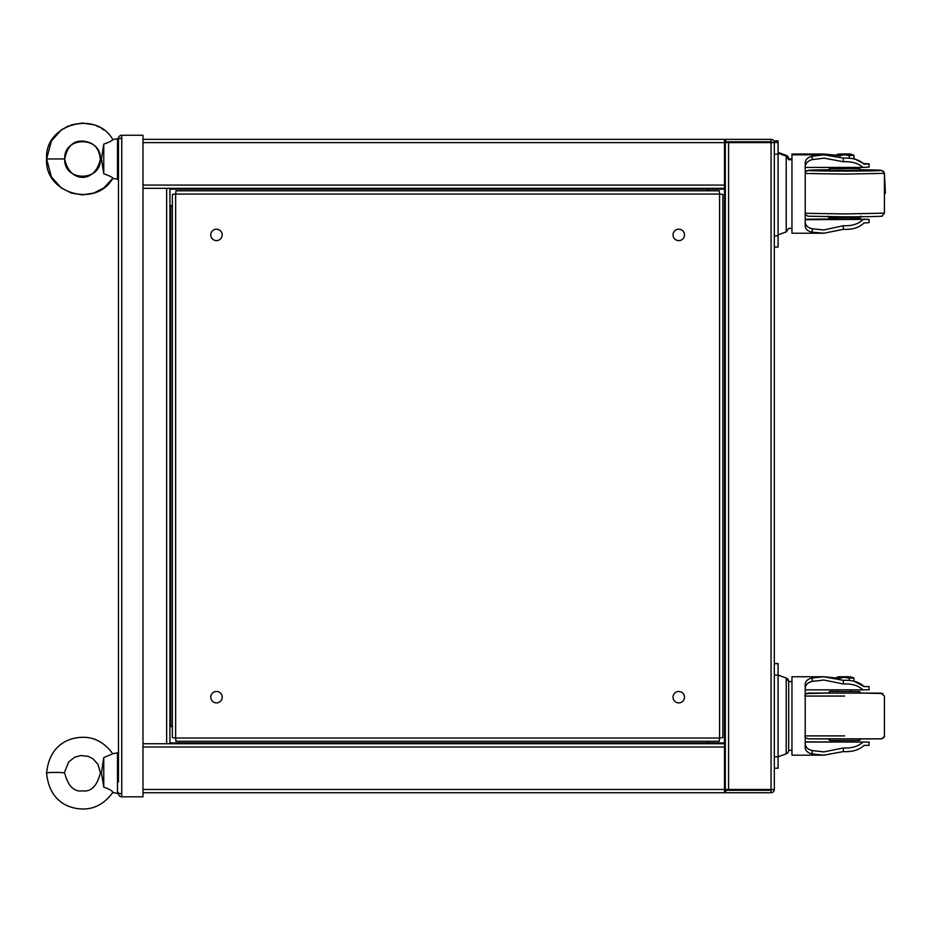 <?xml version="1.0" encoding="UTF-8"?>
<svg xmlns="http://www.w3.org/2000/svg" width="932" height="932" viewBox="0 0 932 932"><rect width="100%" height="100%" fill="white"/><g stroke="black" fill="none" stroke-linecap="round" stroke-linejoin="round"><path stroke-width="1.4" d="M142.98 789.474L724.502 789.474L724.502 743.736L166.665 743.736L166.665 188.346L169.927 188.346L169.927 743.736L707.353 743.736L707.353 741.289M142.98 188.346L724.502 188.346L724.502 142.608L142.98 142.608M774.317 789.474L725.317 789.474L725.317 142.608L774.317 142.608L774.317 789.474A3.262 3.262 0 0 1 771.055 792.748L142.98 792.748M771.871 789.474A0.816 0.816 0 0 1 771.055 790.289L724.502 790.289M725.725 790.289L725.725 792.748M771.055 790.289L771.055 792.748M142.98 139.346L771.055 139.346A3.262 3.262 0 0 1 774.317 142.608L774.317 140.988L778.08 141L778.08 142.538L774.317 142.538M771.055 139.346L771.055 141.792L725.725 141.792L725.725 139.346M724.502 141.792L725.725 141.792M708.576 743.736L707.353 743.736M771.055 141.792A0.816 0.816 0 0 1 771.871 142.608M724.502 139.346L724.502 142.608M724.502 789.474L724.502 792.748M725.317 189.173L708.169 189.173L708.169 190.804M708.169 741.289L708.169 742.921L725.317 742.921M707.353 190.804L707.353 188.346M169.927 205.506L172.373 205.506M172.373 726.587L169.927 726.587M169.927 197.747L169.927 206.729L169.927 197.747M142.98 743.736L169.927 743.736M169.927 725.772L170.742 725.772L170.742 206.321L169.927 206.321M170.742 206.321L172.373 206.321M172.373 725.772L170.742 725.772M118.469 782.123L118.469 138.53L118.469 139.439L117.502 138.647L117.502 179.247L118.469 178.455M118.469 168.75L118.469 764.158M121.743 793.563L118.469 793.563A3.262 3.262 0 0 0 121.743 796.825L121.743 138.53L118.469 138.53A3.262 3.262 0 0 1 121.743 135.256L121.743 138.53M121.743 796.825L142.98 796.825L142.98 135.256L121.743 135.256M121.743 137.715A0.816 0.816 0 0 0 120.927 138.53M120.927 793.563A0.816 0.816 0 0 0 121.743 794.379M673.044 234.911A5.72 5.72 0 0 1 678.764 229.19A5.72 5.72 0 0 1 684.484 234.911A5.72 5.72 0 0 1 678.764 240.619A5.72 5.72 0 0 1 673.044 234.911M673.044 697.183A5.72 5.72 0 0 1 678.764 691.462A5.72 5.72 0 0 1 684.484 697.183A5.72 5.72 0 0 1 678.764 702.903A5.72 5.72 0 0 1 673.044 697.183M210.772 697.183A5.72 5.72 0 0 1 216.48 691.462A5.72 5.72 0 0 1 222.2 697.183A5.72 5.72 0 0 1 216.48 702.903A5.72 5.72 0 0 1 210.772 697.183M210.772 234.911A5.72 5.72 0 0 1 216.48 229.19A5.72 5.72 0 0 1 222.2 234.911A5.72 5.72 0 0 1 216.48 240.619A5.72 5.72 0 0 1 210.772 234.911M719.597 738.028L719.259 741.289L175.985 741.289L175.647 738.028L172.373 737.678L172.373 194.404L175.647 194.066L175.985 190.804L719.259 190.804L719.597 194.066L722.871 194.404L722.871 737.678L719.597 738.028L719.597 194.066L175.647 194.066L175.647 738.028L719.597 738.028M117.502 179.247L112.807 178.315C96.322 208.011 44.375 193.984 46.6 158.953C44.375 123.909 96.322 109.883 112.807 139.579C112.597 140.546 109.58 142.072 103.767 144.134L103.767 173.76L101.437 158.953L100.341 158.953C101.483 181.926 63.586 181.926 64.727 158.953C63.586 135.979 101.483 135.979 100.341 158.953C95.658 183.499 69.411 183.499 64.727 158.953L46.6 158.953L51.411 176.917L61.291 187.949L71.275 193.052L82.54 194.881L93.794 193.052L103.778 187.949L112.807 178.315C112.597 177.348 109.58 175.822 103.767 173.76M103.767 144.134L101.437 158.953M118.469 774.737L118.469 753.639L117.502 752.835L117.502 793.447L118.469 792.643M117.502 752.835L112.714 753.79L103.767 757.611L103.767 787.132L101.437 772.768L100.341 773.141C96.951 786.154 91.01 792.06 82.494 790.86C74.036 792.037 68.118 786.13 64.727 773.141L64.727 773.141C65.193 772.185 46.029 772.197 46.6 773.141L46.6 773.141C49.384 801.648 68.956 808.778 82.54 808.988C94.435 809.221 104.524 803.71 112.807 792.468L112.807 792.445C112.597 790.965 109.58 789.194 103.767 787.132M117.502 793.447L112.807 792.468M103.767 757.611L101.437 772.768M809.023 689.831L838.031 689.878L838.031 691.462L859.63 691.509M805.213 694.585L807.951 693.105L881.171 693.105L844.567 693.105L860.9 693.105L859.269 691.462M828.233 693.105L829.864 691.462L851.102 691.462L851.102 689.831L869.067 689.831L869.067 686.569L864.011 686.569C859.281 681.991 852.396 679.917 843.343 680.348L823.841 676.76L791.967 676.76L820.824 676.76M838.031 740.497L829.736 740.462L828.233 738.843L807.951 738.843L881.171 738.843L860.9 738.843L859.269 740.474L851.976 740.497L859.549 740.451L860.9 738.843L828.233 738.843L829.864 740.474L859.269 740.474L829.864 740.474L838.031 740.497L838.031 742.105M844.567 735.896L804.7 735.896L844.567 735.896M823.841 676.76L812.215 677.995C807.287 679.078 804.945 681.607 805.213 685.579L805.213 746.357C804.933 750.307 807.263 752.835 812.215 753.941L823.841 755.176L843.343 751.6L843.343 747.965L823.841 751.903L812.215 750.551C807.217 749.328 804.887 746.474 805.213 742M805.213 689.936C804.864 685.498 807.194 682.643 812.215 681.385L823.841 680.034L843.343 683.971L843.343 680.348M823.841 755.176L791.967 755.176L791.967 676.76M863.987 745.402L869.067 745.367L864.011 745.367C859.257 749.957 852.372 752.031 843.343 751.6M805.213 689.831L869.067 689.831L869.067 686.569L864.011 686.534L853.992 681.21L853.992 678.088L850.567 676.76M862.974 689.831C858.244 685.521 851.708 683.564 843.343 683.971M862.939 742.105L869.067 742.105L869.067 745.367L869.067 742.105L805.213 741.884M843.343 747.965C851.732 748.373 858.267 746.416 862.974 742.105M838.555 676.76L835.13 678.088L839.848 678.088L839.848 679.137M839.848 678.088L844.567 677.331L849.273 678.088L849.273 680.546M849.273 678.088L853.992 678.088M844.567 676.76C852.314 676.76 852.314 676.76 844.567 676.76C836.808 676.76 836.808 676.76 844.567 676.76C836.808 676.76 836.808 676.76 844.567 676.76C852.314 676.76 852.314 676.772 844.567 676.772C836.808 676.772 836.808 676.76 844.567 676.76M791.967 750.307L788.693 750.307A3.751 3.751 0 0 1 786.224 753.837L786.224 678.1A3.751 3.751 180 0 1 788.693 681.63L788.693 750.307L788.693 681.63L791.967 681.63M786.224 753.837L778.08 756.807L778.08 663.701L774.317 663.701M778.08 675.059L786.224 678.018L788.693 681.548A3.751 3.751 0 0 0 786.224 678.018L778.08 675.129L774.317 675.129M774.317 756.807L778.08 756.807L778.08 768.236L774.317 768.236M835.375 677.925L823.76 676.69M862.974 742.07L851.102 742.07M838.031 742.07L805.213 742.07M778.08 663.701L774.317 663.549L778.08 663.549M838.031 167.434L838.031 168.762L844.567 168.634M828.233 170.393L860.9 170.393L859.362 168.739L851.102 168.506L829.76 168.739L828.233 170.393M805.213 213.3L844.567 213.929L884.421 213.172L882.091 216.014C884.188 216.212 875.591 216.783 844.567 216.818L808.009 216.212L805.213 214.64M838.031 218.006L838.031 219.393L844.567 219.509L851.102 219.393L851.102 218.006M805.248 167.434L862.974 167.434C858.244 163.216 851.708 161.318 843.343 161.737L843.343 158.102L823.841 154.829L812.215 156.25C807.287 157.415 804.945 160.048 805.213 164.114L805.213 224.88C804.933 228.736 807.263 231.171 812.215 232.173L823.841 233.221L843.343 229.342L843.343 225.707L823.841 229.959L812.215 228.794C807.217 227.653 804.887 224.903 805.213 220.523M805.213 168.471C804.864 163.939 807.194 160.991 812.215 159.628L824.645 158.09M823.841 229.959L823.038 229.971M823.841 233.221L791.967 233.233L791.967 154.013L823.795 154.013L814.312 154.829M791.967 154.829L823.841 154.829M843.343 158.102C852.396 157.671 859.281 159.687 864.011 164.137L869.055 163.846M851.102 218.938L869.067 219.393L869.067 222.655L864.011 222.934C859.257 227.641 852.372 229.773 843.343 229.342M862.974 167.434L869.067 167.131L869.067 163.857L863.463 163.566M869.067 219.381L805.213 219.696M843.343 225.707C851.732 226.115 858.267 224.111 862.974 219.696M805.213 219.218L838.031 218.938M823.841 158.102L843.343 161.737M838.683 154.036L835.13 155.819M835.13 155.388L839.848 155.539L839.848 156.949M839.848 155.539L844.567 154.782L849.273 155.539L849.273 158.289M849.273 155.539L853.992 155.388L853.992 158.976M853.665 155.155L850.438 154.036M844.567 154.176C852.314 154.095 852.314 154.025 844.567 153.943C836.808 154.025 836.808 154.095 844.567 154.176C852.314 154.095 852.314 154.025 844.567 153.943C836.808 154.025 836.808 154.095 844.567 154.176M788.693 159.698L788.693 158.871A3.751 3.751 0 0 0 786.224 155.341L788.693 158.871L791.967 158.871M778.08 247.062L774.317 247.062L778.08 247.062L778.08 142.538M835.468 155.143L823.795 154.013M853.992 158.522L863.778 163.578M810.083 219.37L805.213 219.37M853.992 155.364L850.532 154.048M838.555 154.048L835.142 155.364M778.08 140.907L774.317 140.907M724.502 747.01L142.98 747.01M142.98 185.084L724.502 185.084M728.579 142.608L728.579 789.474M771.055 142.608L771.055 789.474M724.502 189.173L724.502 742.921M169.927 189.173L707.353 189.173M707.353 742.921L169.927 742.921M844.567 696.053L804.7 696.053L844.567 696.053M812.215 681.385L812.215 677.995M812.215 753.941L812.215 750.551M807.951 693.105L828.233 693.035L806.262 693.571M828.233 738.901L807.951 738.843L805.213 737.352L807.962 738.843L828.233 738.901M881.171 738.843L860.9 738.901L881.451 738.831L883.338 738.028L884.421 735.896C885.132 736.315 884.049 737.305 881.171 738.843M805.213 173.457L844.567 174.098L884.421 173.34L884.421 213.172M806.262 170.847L805.213 171.872L808.58 170.253L828.35 169.775A36.616 0.687 0 0 0 808.906 170.556A36.616 0.687 0 0 0 844.567 171.08A36.616 0.687 0 0 0 880.216 170.556A36.616 0.687 0 0 0 860.772 169.775L880.542 170.253L883.653 171.523L884.421 173.34L885.4 193.25M812.215 159.628L812.215 156.25M812.215 232.173L812.215 228.794M791.967 228.375L788.693 228.375L786.224 231.905L786.224 156.157L778.08 153.186M778.08 235.843L774.317 235.843M778.08 154.188L774.317 154.188M117.653 166.572L118.469 158.953M46.6 158.953L51.411 140.977L61.291 129.944L68.875 125.727M71.275 124.841L82.54 123.012L93.794 124.841M96.194 125.727L99.188 127.113M101.763 128.581L103.778 129.944M112.807 139.579L117.502 138.647M64.727 158.953C67.325 145.893 73.826 139.986 84.241 141.233C90.241 142.165 98.675 144.716 100.341 158.953M112.807 753.813C104.512 742.571 94.423 737.072 82.564 737.294C69.026 737.48 49.396 744.61 46.6 773.106L46.6 773.141M100.33 772.477L97.965 764.298L92.851 758.695L88.121 756.33L80.711 755.526L74.502 757.332L68.747 761.922L64.809 771.521M851.102 742.105L851.102 740.474M884.421 696.053L884.421 735.896L884.421 696.053L881.171 693.105M829.492 691.509L838.031 691.439M860.9 693.035L882.86 693.571M788.693 681.548L791.967 681.548M860.9 216.119C856.648 218.775 868.729 217.354 844.567 218.03C820.393 217.354 832.474 218.775 828.233 216.119M851.102 168.762L851.102 167.434M786.224 156.157L788.693 159.687L791.967 159.687M786.224 231.905L778.08 234.864M828.35 169.775L829.515 168.785M882.86 170.847L884.421 173.329M859.607 168.785L860.784 169.775M869.067 167.119L869.067 163.846M786.224 155.341L778.08 152.37"/></g></svg>
